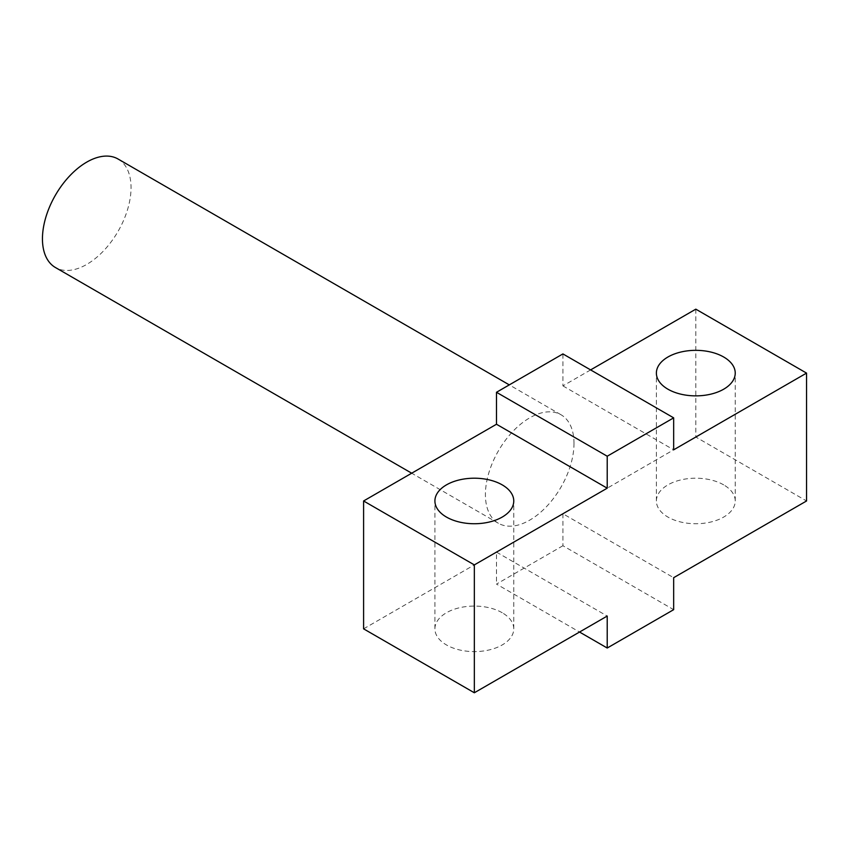<?xml version="1.0" encoding="UTF-8"?>
<svg xmlns="http://www.w3.org/2000/svg" width="849" height="849" viewBox="0 0 849 849"><rect width="100%" height="100%" fill="white"/><g stroke="black" fill="none" stroke-linecap="round" stroke-linejoin="round"><path stroke-width="0.64" stroke-dasharray="4.25 3.18" d="M502.215 612.745A39.425 22.764 0 0 0 459.245 607.81A39.425 22.764 0 0 0 434.911 628.844A39.425 22.764 0 0 0 474.336 651.608A39.425 22.764 0 0 0 513.762 628.844A39.425 22.764 0 0 0 502.215 612.745M723.688 484.875A39.425 22.764 0 0 0 680.728 479.94A39.425 22.764 0 0 0 656.383 500.974A39.425 22.764 0 0 0 695.809 523.737A39.425 22.764 0 0 0 735.234 500.974A39.425 22.764 0 0 0 723.688 484.875M118.064 159.018A62.646 36.167 -60 0 1 131.043 187.693A62.646 36.167 -60 0 1 103.695 250.731A62.646 36.167 -60 0 1 55.429 267.52M573.998 443.433A62.646 36.167 120 0 0 561.019 414.758A62.646 36.167 120 0 0 498.384 450.925A62.646 36.167 120 0 0 498.384 523.26A62.646 36.167 120 0 0 546.65 506.471A62.646 36.167 120 0 0 573.998 443.433M695.809 309.163L695.809 437.033L806.55 500.974M695.809 437.033L562.919 513.762L673.66 577.691M562.919 513.762L562.919 545.727L673.66 609.667M562.919 545.727L496.485 584.091L579.538 632.038M363.595 628.844L496.485 552.115L496.485 584.091M496.485 552.115L607.215 616.056M590.607 369.909L562.919 385.892L562.919 353.916M562.919 385.892L673.66 449.821M513.762 628.844L513.762 500.974M434.911 628.844L434.911 500.974M735.234 500.974L735.234 373.104M656.383 500.974L656.383 373.104M561.019 414.758L509.294 384.884M498.384 523.26L411.691 473.201"/><path stroke-width="1.27" d="M502.215 484.875A39.425 22.764 180 0 1 513.762 500.974A39.425 22.764 180 0 1 474.336 523.737A39.425 22.764 180 0 1 434.911 500.974A39.425 22.764 180 0 1 459.245 479.94A39.425 22.764 180 0 1 502.215 484.875M723.688 357.005A39.425 22.764 180 0 1 735.234 373.104A39.425 22.764 180 0 1 695.809 395.867A39.425 22.764 180 0 1 656.383 373.104A39.425 22.764 180 0 1 680.728 352.07A39.425 22.764 180 0 1 723.688 357.005M411.691 473.201L55.429 267.52A62.646 36.167 -60 0 1 55.418 195.185A62.646 36.167 -60 0 1 118.064 159.018L509.294 384.884M590.607 369.909L695.809 309.163L806.55 373.104L673.66 449.821L673.66 417.857L607.215 456.221L607.215 488.186L474.336 564.903L474.336 692.773L607.215 616.056L607.215 648.02L673.66 609.667L673.66 577.691L806.55 500.974L806.55 373.104M579.538 632.038L607.215 648.02M474.336 564.903L363.595 500.974L363.595 628.844L474.336 692.773M363.595 500.974L496.485 424.245L607.215 488.186M496.485 424.245L496.485 392.28L607.215 456.221M496.485 392.28L562.919 353.916L673.66 417.857"/></g></svg>
